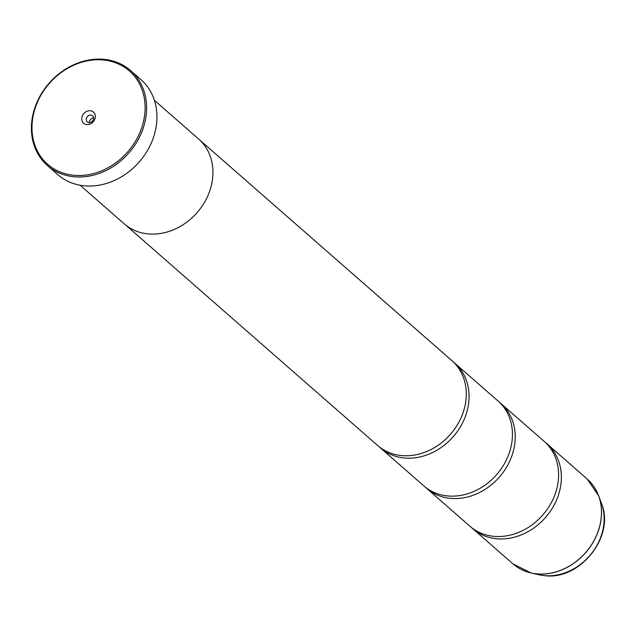 <?xml version="1.0" encoding="UTF-8"?>
<svg xmlns="http://www.w3.org/2000/svg" width="635" height="635" viewBox="0 0 635 635"><rect width="100%" height="100%" fill="white"/><g stroke="black" fill="none" stroke-linecap="round" stroke-linejoin="round"><path stroke-width="0.95" d="M545.64 442.714A56.372 47.3 131.2 0 1 547.053 443.897A56.372 47.3 131.2 0 1 553.934 505.412A56.372 47.3 131.2 0 1 495.617 538.639A56.372 47.3 131.2 0 1 472.813 528.749A56.372 47.3 131.2 0 1 471.456 527.502M499.483 402.336A56.372 47.3 131.2 0 1 500.896 403.519A56.372 47.3 131.2 0 1 507.786 465.026A56.372 47.3 131.2 0 1 449.469 498.261A56.372 47.3 131.2 0 1 426.664 488.371A56.372 47.3 131.2 0 1 425.307 487.124M453.326 361.958A56.372 47.3 131.2 0 1 454.739 363.133A56.372 47.3 131.2 0 1 461.629 424.648A56.372 47.3 131.2 0 1 403.312 457.883A56.372 47.3 131.2 0 1 380.508 447.985A56.372 47.3 131.2 0 1 379.151 446.746M104.283 60.095A62.008 52.03 -48.8 0 0 34.203 111.347A62.008 52.03 -48.8 0 0 72.795 175.196A62.008 52.03 -48.8 0 0 142.883 123.944A62.008 52.03 -48.8 0 0 104.283 60.095M72.969 176.649A63.135 52.975 131.2 0 1 47.434 165.568A63.135 52.975 131.2 0 1 39.719 96.671A63.135 52.975 131.2 0 1 105.037 59.452A63.135 52.975 131.2 0 1 130.572 70.533A63.135 52.975 131.2 0 1 138.287 139.43A63.135 52.975 131.2 0 1 72.969 176.649M86.654 124.555A7.437 6.247 -48.8 0 0 95.059 118.404A7.437 6.247 -48.8 0 0 90.432 110.744A7.437 6.247 -48.8 0 0 82.018 116.888A7.437 6.247 -48.8 0 0 86.654 124.555M88.892 122.626A4.056 3.405 -48.8 0 0 93.091 120.229A4.056 3.405 -48.8 0 0 92.599 115.8A4.056 3.405 -48.8 0 0 90.956 115.094A4.056 3.405 -48.8 0 0 86.757 117.483A4.056 3.405 -48.8 0 0 87.257 121.912A4.056 3.405 -48.8 0 0 88.892 122.626M47.434 165.568L57.769 174.617A63.135 52.975 -48.8 0 0 83.312 185.69A63.135 52.975 -48.8 0 0 148.622 148.479A63.135 52.975 -48.8 0 0 140.914 79.581L130.572 70.533M500.896 403.519L544.282 441.476A56.372 47.3 131.2 0 1 551.164 502.991A56.372 47.3 131.2 0 1 492.855 536.218A56.372 47.3 131.2 0 1 470.043 526.328L426.664 488.371M80.113 185.222L124.325 223.901A56.404 47.331 -48.8 0 0 147.145 233.799A56.404 47.331 -48.8 0 0 205.494 200.549A56.404 47.331 -48.8 0 0 198.604 138.994L154.4 100.314M454.739 363.133L498.126 401.09A56.372 47.3 131.2 0 1 505.015 462.605A56.372 47.3 131.2 0 1 446.699 495.84A56.372 47.3 131.2 0 1 423.894 485.942L380.508 447.985M199.819 140.105L451.977 360.712A56.372 47.3 131.2 0 1 458.859 422.227A56.372 47.3 131.2 0 1 400.542 455.454A56.372 47.3 131.2 0 1 377.738 445.564L125.579 224.957M93.615 117.904A4.056 3.405 -48.8 0 0 89.464 122.642M593.654 486.243A56.348 47.284 131.2 0 1 598.614 495.737A56.348 47.284 131.2 0 1 587.486 550.497A56.348 47.284 131.2 0 1 535.813 573.778A56.348 47.284 131.2 0 1 531.05 572.968L512.937 563.848A56.372 47.3 -48.8 0 0 535.742 573.738A56.372 47.3 -48.8 0 0 594.058 540.512A56.372 47.3 -48.8 0 0 587.169 478.996L547.053 443.897M587.169 478.996L598.614 495.737L601.44 503.317A52.118 43.736 -48.8 0 1 591.145 553.974A52.118 43.736 -48.8 0 1 543.346 575.508A52.118 43.736 -48.8 0 1 538.94 574.754L531.05 572.968A56.348 47.284 131.2 0 1 520.978 569.309M538.94 574.754L543.568 575.548C579.509 581.279 615.474 536.623 601.44 503.317M512.937 563.848L472.813 528.749"/></g></svg>
